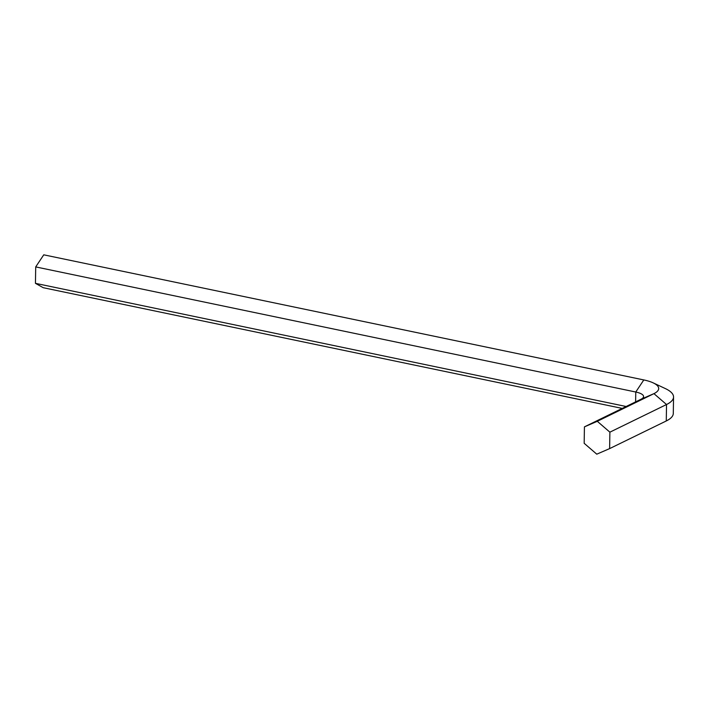 <?xml version="1.0" encoding="UTF-8"?>
<svg xmlns="http://www.w3.org/2000/svg" width="709" height="709" viewBox="0 0 709 709"><rect width="100%" height="100%" fill="white"/><g stroke="black" fill="none" stroke-linecap="round" stroke-linejoin="round"><path stroke-width="1.06" d="M609.625 448.611L609.882 432.171L597.288 421.297L584.429 426.862L584.172 443.302L596.765 454.177L609.625 448.611L666.274 420.96L666.531 404.52L609.882 432.171M653.166 382.86L665.396 388.603A46.537 14.534 -179.1 0 1 673.55 397.013A46.537 14.534 -179.1 0 1 666.531 404.52L653.937 393.646A31.55 9.855 -179.1 0 0 653.166 382.86A31.55 9.855 -179.1 0 0 643.807 379.935L43.754 254.823L35.707 266.912L635.769 392.015A16.564 5.176 -179.1 0 1 643.577 396.544A16.564 5.176 -179.1 0 1 641.078 399.211L584.429 426.862M641.078 399.211L653.937 393.646L597.288 421.297M673.55 397.013L673.293 413.453A46.537 14.534 -179.1 0 1 666.274 420.96M35.707 266.912L35.45 283.343L43.231 287.703L622.236 408.411M35.45 283.343L626.153 406.496M643.807 379.935L635.769 392.015L635.61 401.888"/></g></svg>
